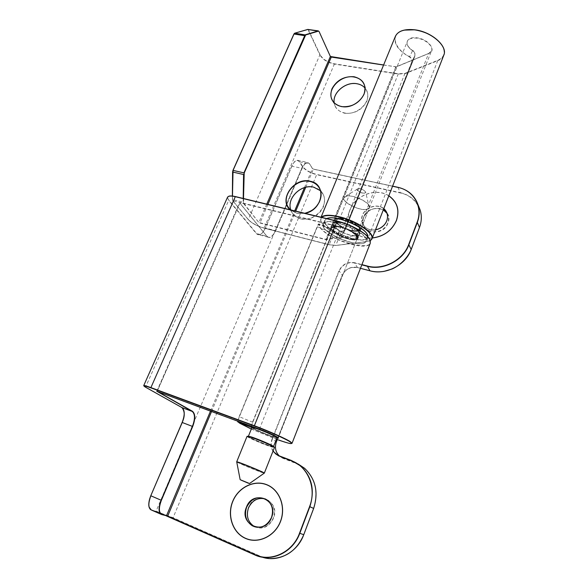 <?xml version="1.0" encoding="UTF-8"?>
<svg xmlns="http://www.w3.org/2000/svg" width="588" height="588" viewBox="0 0 588 588"><rect width="100%" height="100%" fill="white"/><g stroke="black" fill="none" stroke-linecap="round" stroke-linejoin="round"><path stroke-width="0.44" stroke-dasharray="2.94 2.21" d="M331.742 229.592C331.382 228.805 330.801 229.57 330.015 231.9L252.766 422.25C251.532 424.881 251.135 426.543 251.583 427.241L252.024 427.527C256.816 430.629 278.469 439.06 278.322 437.751L277.448 436.935C273.677 434.745 267.709 432.099 259.536 428.997L157.253 391.226L240.169 202.75L340.797 227.291C348.721 229.548 354.108 232.547 356.975 236.28L357.32 238.243C356.159 242.77 335.329 236.053 332.044 230.136L331.919 229.879C336.079 237.214 362.12 243.741 357.261 236.126C354.358 232.326 348.875 229.283 340.82 226.99L240.169 202.456L239.632 202.728L266.849 236.222L256.706 233.59L228.813 200.089C227.291 198.193 227.328 196.921 228.923 196.267M369.558 239.162C378.268 253.781 328.435 241.08 320.115 226.968L318.799 223.866L317.424 226.703L237.559 421.126L317.189 226.689C318.057 224.388 318.542 223.594 318.645 224.3L319.828 227.122C326.766 238.956 367.801 252.179 370.293 243.16M251.032 426.947L252.546 422.14L329.831 231.745L331.287 228.945L331.617 229.327L318.645 224.3M252.766 422.25L239.367 416.745L237.743 421.192M383.604 64.989L396.452 66.826L428.821 53.479C437.009 50.686 428.498 39.08 417.024 37.852C406.154 36.118 403.39 44.938 412.533 50.546C414.672 52.009 415.451 53.853 414.885 56.066L345.399 229.269C344.024 231.363 342.187 231.929 339.886 230.952L340.062 230.724C342.407 231.665 344.178 231.011 345.391 228.761L414.738 55.882C415.29 53.795 414.569 52.053 412.57 50.649C408.16 47.562 406.404 44.482 407.322 41.41C408.667 38.712 411.887 37.632 416.995 38.169C425.403 39.124 433.657 46.415 431.519 50.847L428.601 53.537L356.563 235.171L359.092 233.767C360.591 231.033 351.212 224.719 342.62 222.771C337.416 221.617 334.344 221.874 333.411 223.536C332.955 225.52 335.175 227.916 340.062 230.724M321.621 217.347C318.784 221.941 324.201 227.747 337.88 234.759C340.231 235.619 342.062 235.031 343.37 232.988L412.004 61.99C412.6 59.8 411.798 58.043 409.608 56.72L412.57 50.649M395.371 36.353C393.504 43.652 398.201 50.524 409.454 56.977C411.549 58.241 412.313 59.925 411.754 62.012L414.738 55.882M411.754 62.012L343.289 232.613C342.106 234.803 340.305 235.472 337.894 234.612C325.656 228.445 319.916 222.977 320.658 218.214L321.276 217.266M428.821 53.479L431.519 50.847L359.092 233.767C360.951 232.003 351.742 224.866 342.51 222.896C331.845 221.139 334.653 223.315 333.411 223.536L407.322 41.41C406.323 44.21 408.079 47.253 412.585 50.531C414.253 50.987 415.025 52.832 414.885 56.058L345.56 228.908L343.37 232.98C341.768 235.185 339.93 235.773 337.865 234.766L339.886 230.952C330.155 224.197 331.022 221.507 342.481 222.874C354.189 225.491 364.457 234.818 356.651 235.479L325.737 239.639L259.977 223.028L258.72 222.352L243.461 203.404L232.767 200.795L248.401 219.75C251.87 223.322 257.103 226.123 264.1 228.159L329.17 244.748L335.785 245.483L366.515 241.624L370.242 240.485M372.3 238.022C355.637 239.786 343.671 223.954 350.029 209.615C355.38 195.047 376.408 187.41 388.822 195.767M388.786 195.87C376.423 187.528 355.453 195.128 350.125 209.651C343.789 223.94 355.725 239.713 372.336 237.942M383.751 208.747C377.584 203.382 365.486 207.138 362.598 215.237C361.466 218.192 361.48 221.014 362.627 223.719C365.126 228.497 369.426 230.525 375.519 229.805C369.382 230.496 365.082 228.475 362.627 223.719L363.751 225.748C362.612 223.05 362.598 220.235 363.722 217.295C366.39 209.931 376.849 205.925 383.317 209.857M375.511 229.82C366.361 231.701 358.923 223.168 362.465 215.142C365.383 206.969 377.592 203.191 383.802 208.615M386.853 212.974L387.867 215.061C388.808 217.589 388.764 220.221 387.742 222.955C384.265 233.289 367.302 235.171 363.751 225.748C362.612 223.08 362.605 220.272 363.722 217.325C366.544 212.319 369.97 209.453 373.997 208.718C377.415 207.976 380.517 208.358 383.317 209.865M363.59 217.339C356.975 232.098 382.597 238.405 387.97 223.087C394.313 208.101 368.808 202.36 363.59 217.339M266.511 499.587L268.26 500.329C273.92 504.702 275.574 510.671 273.222 518.234C269.172 526.385 263.218 529.303 255.361 526.995M254.082 526.605C262.432 529.972 268.9 527.215 273.486 518.337C281.035 500.329 254.744 489.76 248.356 507.87C245.887 515.507 247.548 521.607 253.34 526.157M251.326 429.056L276.397 439.273L251.326 429.056M292.045 443.279C292.118 445.814 249.532 429.24 239.573 422.919L237.75 421.846M259.359 429.181L340.82 226.99M276.911 437.964C272.141 436.921 255.993 430.342 251.855 427.755M161.678 514.566L160.965 514.257M303.437 467.607C315.293 478.147 318.652 491.744 313.507 508.392L303.614 534.654C297.036 553.308 275.669 563.502 259.595 555.88L173.173 517.756L151.417 509.789L172.997 517.932L259.44 556.079L254.913 554.976M397.907 187.3L400.281 192.673L316.66 174.43C310.067 172.703 305.37 170.006 302.563 166.338L299.777 161.825L309.641 163.927L312.346 168.447L313.47 169.094L392.586 186.153L313.47 169.094M259.595 555.88L172.997 517.932L316.645 174.687L400.259 192.938C415.966 195.988 425.367 212.386 419.317 227.549L411.049 249.503C405.602 265.041 385.757 275.235 370.117 270.708L357.585 267.408C350.58 266.291 345.435 268.966 342.15 275.434L276.294 441.691C274.023 449.35 276.176 454.877 282.762 458.258L298.02 464.204M211.54 411.512L295.727 211.107M305.731 187.293L313.345 169.168L312.449 168.646L309.744 164.126C307.45 161.288 304.907 162.722 302.122 168.418L275.699 230.739C272.685 236.986 269.774 238.89 266.952 236.442L239.735 202.963L240.169 202.456M272.986 451.239C270.759 447.475 270.451 443.418 272.053 439.067L338.967 270.833C342.297 264.291 347.508 261.587 354.586 262.696L361.907 264.615M392.549 186.249L313.345 169.168L312.346 168.447M210.489 411.122L294.698 210.857M304.459 187.631L312.449 168.521L309.744 164.001L307.553 162.413L297.646 160.303C295.588 160.296 293.677 162.244 291.913 166.125L265.423 228.056L275.456 230.606L301.887 168.286L291.802 166.183C294.603 160.524 297.183 159.113 299.542 161.95L302.328 166.47C305.179 170.197 309.957 172.931 316.645 174.687L316.66 174.43M157.055 391.38L239.632 202.728M156.827 391.299L157.687 391.615M330.015 231.9L317.189 226.689L318.799 223.866L331.287 228.945L332.044 229.974C335.131 236.001 357.07 242.543 357.32 238.243C359.555 234.59 342.076 225.608 334.535 226.586L331.595 227.997C329.493 231.709 346.442 240.448 354.152 239.676L357.32 238.243L278.322 437.751L275.706 437.354C268.598 435.421 250.054 427.373 250.995 426.616M227.519 197.274L228.548 200.236L256.456 233.723C259.345 236.17 262.299 234.296 265.313 228.093L291.802 166.183M182.456 407.778L145.589 387L228.813 200.089M145.684 387.286L143.722 385.603M172.997 517.932L156.099 511.148L302.563 166.338M151.417 509.789L148.999 506.54M361.811 264.857L354.564 262.961L357.467 267.511L360.466 268.304M277.257 439.581L342.282 275.404L339.202 270.958L272.31 439.177L275.618 441.228M291.633 460.573L295.558 462.881L282.769 458.015L278.712 455.663M269.899 558.578L259.44 556.079L262.211 557.145M298.153 464.013L295.543 463.131M418.715 206.454C414.9 199.251 408.756 194.657 400.281 192.673L400.259 192.938M299.542 161.95L297.646 160.303C296.065 160.825 295.286 159.458 291.795 166.147L265.423 228.056C263.38 232.539 261.109 234.759 258.617 234.715L256.456 233.723M266.952 236.442L268.731 237.339C271.178 237.368 273.42 235.126 275.456 230.606L275.699 230.739M302.122 168.418L301.887 168.286C303.643 164.375 305.532 162.413 307.553 162.413L309.744 164.126M282.762 458.258L278.793 455.693M272.053 439.067L272.31 439.177C270.759 443.359 271.024 447.284 273.097 450.945M342.15 275.434L342.282 275.404C345.509 269.047 350.573 266.415 357.467 267.511L357.585 267.408M354.586 262.696L354.564 262.961C347.604 261.866 342.481 264.526 339.202 270.958L338.967 270.833M156.768 391.285L239.691 202.742L266.945 236.28L268.731 237.339L258.617 234.715C259.859 234.259 261.417 235.759 265.306 228.056L265.313 228.093M239.14 416.671L317.189 226.681M366.118 209.519L369.36 207.829C371.756 203.757 354.527 194.687 346.898 196.069L343.884 197.715C341.613 201.846 358.335 210.68 366.118 209.519M346.971 195.973C353.425 194.834 368.103 201.493 369.323 206.094C369.896 207.954 368.83 209.056 366.133 209.394C357.07 210.747 338.35 199.361 345.119 196.488L346.971 195.973M358.283 188.667C361.723 188.064 368.228 192.724 364.464 193.077C361.047 193.658 354.586 189.064 358.283 188.667M364.567 193.261L365.633 192.078C364.009 189.931 361.51 188.792 358.114 188.66L357.475 188.844C355.093 189.843 361.466 193.805 364.567 193.261M357.269 231.304C368.772 230.915 348.471 217.016 338.085 218.332C327.185 219.118 347.096 232.414 357.269 231.304M338.004 218.016C345.568 216.921 362.98 225.932 360.701 229.702L357.511 231.209C349.779 232.091 332.896 223.33 335.05 219.493L338.004 218.016M334.785 226.498C345.141 225.314 365.552 239.11 354.072 239.367C343.929 240.345 323.907 227.144 334.785 226.498M353.506 238.735C346.45 239.456 330.89 231.437 332.83 228.026L335.527 226.733C342.451 225.836 358.452 234.061 356.401 237.42L353.506 238.735M335.285 226.828C324.944 227.438 343.951 239.977 353.586 239.044C364.472 238.794 345.105 225.711 335.285 226.828M338.666 218.986L335.946 220.338C333.969 223.844 349.47 231.885 356.548 231.069L359.466 229.695C361.546 226.24 345.604 217.994 338.666 218.986M356.791 230.981C347.126 232.039 328.222 219.405 338.585 218.67C348.434 217.42 367.691 230.599 356.791 230.981M274.265 447.233L271.781 446.704C265.07 444.741 247.46 437.215 247.379 436.267M247.048 436.333C246.174 436.935 264.798 444.947 271.869 447.02L274.464 447.505M273.457 446.454L271.134 446.138C264.651 444.249 247.563 436.891 248.379 436.333L248.496 436.274M250.267 436.862C240.668 433.951 262.373 443.852 271.23 446.454C281.498 449.673 259.257 439.456 250.267 436.862M251.943 427.542C251.076 428.226 268.106 435.612 274.611 437.391L276.999 437.751M274.883 437.244C268.87 435.605 253.332 428.997 251.973 427.505L256.633 430.078C263.395 433.18 269.458 435.561 274.839 437.229L274.883 437.244M275.434 437.501L275.478 437.516C269.664 435.936 254.847 429.725 251.884 427.674C255.001 429.806 269.627 435.906 275.434 437.501M253.068 426.859L253.384 426.939C260.271 428.748 279.447 437.068 278.322 437.751L357.32 238.243C359.07 235.413 346.78 226.431 334.668 226.468L331.595 227.997L251.179 426.16M236.721 461.889L236.736 461.94C236.898 462.469 255.016 470.055 261.756 472.421L264.218 473.178M264.35 473.046L261.836 472.304C254.847 469.856 236.016 461.947 236.729 461.749M249.518 483.52L240.154 479.676M332.904 223.587C335.072 218.17 362.267 229.217 359.364 234.333L359.187 234.656C356.343 239.728 330.066 228.872 332.815 223.763L332.904 223.587M359.481 234.546C363.869 229.702 335.138 217.589 332.779 223.293C329.229 228.313 356.49 239.794 359.481 234.546M331.132 227.35C333.455 221.72 362.23 233.855 357.871 238.61C354.909 243.785 327.612 232.289 331.132 227.35M357.739 238.316L357.908 238C360.789 232.951 333.558 221.889 331.426 227.233L331.338 227.416C328.611 232.458 354.917 243.322 357.739 238.316M367.118 234.369L367.096 237.758C362.135 245.806 319.923 228.041 325.135 220.074L327.185 218.486M326.847 218.611L324.738 220.404C320.379 228.651 362.311 246.056 367.228 238.052L367.735 236.655M323.349 223.837C326.45 215.032 370.844 232.973 366.118 241.131L365.787 241.712C360.914 249.606 318.931 232.186 323.246 224.05L323.349 223.837M365.501 241.83C372.741 234.428 326.847 215.076 323.481 224.124C318.314 231.973 360.576 249.753 365.501 241.83M364.391 85.135L367.147 91.794L364.964 87.994L367.147 91.794C371.285 102.128 356.865 115.733 344.678 112.969C339.857 111.977 336.601 109.486 334.895 105.502L334.182 102.768M344.664 113.249C354.696 114.028 362.105 110 366.875 101.151C369.507 91.985 366.221 86.157 357.012 83.665C347.118 83.018 339.827 87.017 335.131 95.653C332.345 104.671 335.527 110.537 344.664 113.249M319.696 188.748L323.106 194.349L320.475 190.74L323.106 194.349C329.537 205.756 313.963 222.573 300.593 218.582C296.668 217.567 293.75 215.436 291.846 212.187L290.825 209.923L291.846 212.187L289.516 208.894M300.578 218.854C309.163 221.044 319.982 215.311 323.444 206.697C326.34 196.796 323.143 190.255 313.838 187.087C303.805 185.911 296.301 189.931 291.325 199.148C288.274 208.88 291.361 215.451 300.578 218.854M305.04 213.348L296.742 213.363L290.038 209.74M304.804 213.297L296.852 213.253L290.406 209.82L296.881 213.275L304.863 213.312M337.894 234.612L337.865 234.766C325.48 228.482 319.747 222.962 320.658 218.214L321.07 217.215M343.289 232.613L345.391 228.761M409.454 56.977L409.608 56.72C393.578 48.782 389.69 33.016 404.338 30.106M294.316 33.523L307.605 29.606L308.185 29.981L319.872 54.89L248.305 219.522L232.672 200.559L232.407 196.024M266.768 204.132L258.977 222.213L259.984 222.756L325.752 239.36L356.651 235.479M243.506 198.524L243.733 203.257L258.72 222.352M267.885 204.396L259.977 223.028M326.266 239.698L396.238 66.885L428.667 53.449L395.812 66.914L325.737 239.639M396.452 66.826L383.582 65.047M441.559 44.592C445.991 51.935 444.675 57.22 437.626 60.432L405.007 73.346L398.311 73.779L334.476 63.82C327.656 62.365 322.871 59.344 320.115 54.758L319.872 54.89C322.672 59.55 327.538 62.622 334.462 64.099L398.282 74.066L405.088 73.625L437.707 60.726L366.765 241.528L336.027 245.394L329.302 244.652L264.247 228.071C257.147 225.998 251.826 223.153 248.305 219.522L248.401 219.75M437.626 60.432L437.707 60.726C440.757 59.506 442.779 57.675 443.778 55.235M370.256 240.529L366.515 241.624M405.007 73.346L335.785 245.483M398.311 73.779L329.17 244.748M334.476 63.82L264.1 228.159M320.115 54.758L308.443 29.841L318.961 31.304L330.375 56.477M232.473 196.032L232.436 199.545L243.145 202.147L243.204 198.45M243.733 203.257L243.447 202.125M232.37 196.024L232.767 200.795L232.37 199.435M308.185 29.981L308.024 29.415M383.619 64.959L395.922 66.87M232.672 200.559L248.312 219.684C251.789 223.286 257.059 226.115 264.137 228.181L329.199 244.77L335.91 245.505L366.64 241.646L370.271 240.573M360.459 268.312L357.489 267.533L351.595 267.496L348.309 268.745C345.648 270.289 343.635 272.516 342.282 275.427L277.271 439.589M156.188 511.428L150.8 509.759M369.36 207.829L365.633 192.078C363.921 189.843 361.429 188.697 358.158 188.638L345.119 196.488L343.884 197.715L335.05 219.493C332.271 222.837 349.301 232.304 357.379 231.327L360.701 229.702L369.36 207.829M332.83 228.026L335.403 226.85C339.158 226.718 343.723 227.916 349.088 230.445C351.176 231.275 355.542 234.568 356.019 235.663L356.401 237.42L359.466 229.695L356.681 230.952C349.764 230.4 344.259 228.644 340.173 225.682C336.174 222.352 334.77 220.566 335.946 220.338L332.83 228.026M248.408 436.252L250.312 436.877C254.744 438.178 265.607 442.543 270.686 445.079L273.53 446.498M249.283 483.542L240.154 479.683M359.364 234.333L359.202 234.627C356.997 236.78 349.074 235.406 343.179 232.716C339.563 231.268 336.343 229.099 333.521 226.218L332.815 223.763L331.411 227.255C330.904 225.535 335.204 225.741 344.303 227.865C354.329 230.944 359.841 238.184 357.908 238L359.364 234.333M367.743 236.663L365.765 241.756C361.664 249.077 320.71 234.45 323.246 224.05L324.848 220.169L326.744 218.582M332.492 100.548L334.895 105.502L334.19 102.775"/><path stroke-width="0.88" d="M237.648 421.545L239.691 423.22L251.326 429.056L237.75 421.846M251.855 427.755L251.032 426.947M237.743 421.192L237.773 421.861L251.458 427.373M388.822 195.767C397.282 201.772 399.833 209.997 396.496 220.449C391.895 230.665 383.832 236.523 372.3 238.022M372.336 237.942C383.81 236.442 391.836 230.606 396.408 220.441C399.73 210.041 397.194 201.853 388.786 195.87M386.742 220.853C387.749 218.126 387.786 215.495 386.853 212.974C387.793 215.487 387.749 218.119 386.72 220.868C385 226.167 377.974 229.812 375.526 229.783C380.884 228.659 384.618 225.689 386.72 220.897M383.802 208.615C387.448 211.856 388.44 215.928 386.779 220.845C384.662 225.667 380.906 228.659 375.511 229.82M280.527 521.46C275 536.175 258.389 544.187 245.593 538.446C232.708 532.934 226.858 515.573 232.642 501.505C238.243 487.364 254.023 479.521 266.761 484.688C279.572 489.642 286.253 506.834 280.527 521.46M232.745 501.549C226.983 515.558 232.811 532.853 245.644 538.343C258.389 544.054 274.934 536.08 280.439 521.424C286.143 506.856 279.491 489.73 266.731 484.799C254.045 479.654 238.324 487.459 232.745 501.549M246.615 507.216C244.086 515.294 246.004 521.505 252.392 525.848C260.616 529.06 266.981 526.311 271.48 517.58C273.846 509.98 272.185 503.982 266.511 499.587C258.095 495.625 251.458 498.168 246.615 507.216M271.509 517.594C264.931 536.124 238.61 524.768 246.453 507.157C252.84 489.084 279.057 499.624 271.509 517.594M255.361 526.995L254.229 526.451C247.871 522.129 245.953 515.948 248.467 507.914C252.245 500.234 257.897 497.25 265.438 498.955C257.934 497.242 252.281 500.234 248.481 507.922C245.975 515.985 247.893 522.159 254.229 526.451L252.392 525.848C260.572 529.075 266.93 526.319 271.465 517.572C273.824 509.95 272.171 503.953 266.511 499.587M253.34 526.157L254.082 526.605M148.999 506.54C148.47 503.548 149.073 499.947 150.8 495.75L182.148 422.478C185.007 416.377 184.933 411.409 181.905 407.565L145.684 387.286L143.722 385.603C144.038 385.309 146.39 385.956 150.778 387.558L254.273 425.705C268.157 430.784 285.797 438.626 290.443 441.742L292.045 443.279L291.097 443.609C289.722 443.675 284.827 442.227 276.397 439.273C289.392 443.881 293.971 444.756 290.134 441.897C285.518 438.81 268.032 431.041 254.266 425.999L150.793 387.845C143.906 385.39 142.2 385.206 145.684 387.286L181.905 407.572L192.188 411.409L157.055 391.38L259.359 429.181C267.672 432.334 273.743 435.024 277.573 437.244C278.94 438.141 278.727 438.383 276.911 437.964M369.558 239.162C366.471 233.091 350.742 224.249 337.218 221.125L337.181 221.103C350.808 224.249 366.618 233.164 369.69 239.265L370.293 243.16L369.69 239.419C366.581 233.304 350.713 224.388 337.071 221.228L254.266 425.999M156.768 391.285L259.374 429.189C267.702 432.356 273.743 435.032 277.499 437.207M386.853 212.974L383.751 208.747M383.317 209.857L386.963 213.275L383.317 209.865M361.907 264.615L367.257 266.011C383.075 270.553 403.17 260.212 408.697 244.498L411.203 249.466L419.472 227.512L417.326 222.433L408.932 244.63C403.368 260.44 383.148 270.847 367.235 266.268L361.811 264.857M157.687 391.615L192.452 411.277C195.429 413.879 195.503 418.95 192.688 426.506L161.377 500.337C158.554 507.981 158.723 512.677 161.898 514.419L167.573 516.154L254.92 554.734C271.171 562.451 292.831 552.11 299.527 533.198L303.746 534.712L313.639 508.444L309.854 506.694L299.799 533.301C293.059 552.33 271.266 562.738 254.913 554.976L166.279 515.882M210.489 411.122L166.5 515.742L161.678 514.566M160.965 514.257L151.506 510.075C148.213 508.275 148.007 503.512 150.881 495.794L161.105 500.234L192.416 426.396L182.236 422.5L150.778 495.743C148.11 502.938 148.125 507.606 150.8 509.759M408.697 244.498L417.09 222.301C423.228 206.969 413.731 190.424 397.848 187.388L392.593 186.131L397.907 187.3M298.02 464.204L303.437 467.607M167.58 516.389L211.54 411.512M295.727 211.107L305.731 187.293M299.527 533.198L309.589 506.584C316.895 488.246 307.884 466.49 291.494 460.749L278.558 455.825L272.986 451.239M397.848 187.388L392.549 186.249M294.698 210.857L304.459 187.631M228.923 196.267C230.305 195.797 232.436 195.892 235.332 196.568L337.071 221.228L235.237 196.679C230.878 195.694 228.306 195.892 227.519 197.274L228.791 196.238C229.335 196.149 229.724 195.473 235.362 196.561L150.793 387.845M181.905 407.572C184.897 410.137 185.007 415.113 182.236 422.5L182.126 422.463C184.764 415.701 184.867 410.799 182.456 407.778M235.362 196.561L337.152 221.11M360.466 268.304L369.999 270.811L367.257 266.011M275.618 441.228L276.411 441.72L277.257 439.581M273.097 450.945L275.566 453.826L278.712 455.663L291.633 460.573L300.755 466.034C311.963 476.831 314.999 490.385 309.854 506.694L309.589 506.584M262.211 557.145C278.05 562.738 297.477 552.323 303.746 534.712L303.746 534.712M313.639 508.444L313.639 508.444C318.696 492.347 315.675 478.955 304.577 468.276L298.153 464.013M360.459 268.312L369.999 270.811C385.743 275.375 405.713 265.107 411.203 249.466L411.188 249.51C407.565 258.228 399.509 265.739 392.071 268.981L384.067 271.355C379.216 272.163 374.534 271.987 370.021 270.833L370.036 270.825M419.457 227.549L419.472 227.534C421.662 221.514 421.89 215.678 420.155 210.012L418.031 204.764C414.76 195.554 408.057 189.726 397.929 187.285L397.958 187.307C408.065 189.74 414.76 195.561 418.031 204.764C419.781 210.489 419.545 216.377 417.326 222.433L417.09 222.301M411.203 249.488L419.472 227.534C421.67 221.529 421.897 215.686 420.155 210.012L418.715 206.454M192.688 426.506L192.416 426.396C195.194 418.965 195.12 413.967 192.188 411.409L192.452 411.277M161.898 514.419L161.634 514.551C158.407 512.78 158.231 508.003 161.105 500.234L161.377 500.337M277.271 439.589L276.419 441.728C274.522 447.299 275.485 452.018 279.3 455.891C275.471 451.988 274.508 447.262 276.411 441.72L276.411 441.72M278.793 455.693L275.566 453.826L278.558 455.825M278.705 455.656L291.494 460.749M249.694 436.597C256.706 438.597 276.323 447.093 274.265 447.233M274.464 447.505C275.522 446.983 256.265 438.699 249.408 436.744L247.048 436.333L236.729 461.749L239.015 462.411C245.777 464.748 265.261 472.928 264.35 473.046L274.464 447.505L272.773 446.064C268.944 443.896 254.949 438.104 249.65 436.59L247.048 436.333M248.496 436.274L250.554 436.715C256.464 438.398 273.03 445.439 273.457 446.454M254.141 427.851L251.965 427.505C251.458 426.998 252.149 427.013 254.045 427.527C261.204 429.416 280.748 438.082 277.007 437.7L276.999 437.751C278.021 437.127 260.462 429.512 254.141 427.851M278.308 437.788L276.948 437.884C283.761 439.427 261.8 429.468 253.479 427.263C251.025 426.601 250.495 426.741 251.884 427.674L250.995 426.616L253.068 426.859M240.154 479.683L249.518 483.52L264.218 473.178C266.07 473.436 245.982 464.976 238.993 462.558L236.736 461.94L240.154 479.676M248.518 483.27L241.051 480.131L248.518 483.27M247.379 436.267L249.65 436.59M327.185 218.486C334.984 214.686 364.06 226.24 367.118 234.369M367.735 236.655C369.448 229.114 335.667 214.164 326.847 218.611M334.182 102.768C332.382 92.647 345.7 81.467 356.894 83.716C360.246 84.29 362.936 85.716 364.964 87.987C362.965 85.752 360.282 84.334 356.931 83.746C345.685 81.467 332.345 92.823 334.19 102.775M354.057 76.734C363.362 79.218 366.684 85.091 364.001 94.345C359.165 103.29 351.668 107.376 341.518 106.619C332.286 103.907 329.082 98.005 331.911 88.891C336.674 80.166 344.053 76.117 354.057 76.734M341.643 106.553C353.954 109.317 368.558 95.55 364.391 85.135C362.722 80.696 359.275 77.991 354.035 77.013C341.415 74.456 327.024 88.67 331.764 99.056C333.469 103.047 336.733 105.539 341.562 106.538M313.705 187.168L320.475 190.732L313.735 187.197C301.093 183.743 286.29 198.575 290.832 209.923C286.312 198.421 301.085 183.757 313.705 187.168M290.038 209.74C278.264 199.369 294.331 176.878 310.214 181.244C326.935 183.985 323.032 210.048 305.04 213.348M304.863 213.312C316.366 211.195 324.502 197.619 319.696 188.748C317.755 184.985 314.595 182.574 310.199 181.523C296.301 177.745 280.763 195.429 288.054 206.836L289.516 208.894M370.242 240.485C378.466 236.596 358.665 221.345 338.901 216.957C330.169 215.002 324.414 215.134 321.621 217.347M321.276 217.266C323.922 214.826 329.802 214.62 338.923 216.649C356.232 220.522 375.085 233.274 372.05 238.669L370.256 240.529M414.555 29.878C404.404 28.863 398.01 31.024 395.371 36.353C397.973 30.988 404.39 28.797 414.628 29.782C431.695 31.634 448.144 46.525 443.778 55.235C448.063 46.452 431.496 31.723 414.555 29.878M404.338 30.106L414.584 29.819M232.407 196.024L232.62 172.019M243.204 198.45L243.564 174.518L232.694 172.041L232.929 170.402L293.89 34.075L232.98 170.38M293.949 34.038L294.316 33.523M305.01 35.728L294.015 34.03L233.054 170.388L243.932 172.85L304.76 35.567L305.488 34.721L318.329 30.885L307.796 29.422L294.757 33.2L305.664 34.971L244.204 172.997L243.506 198.524M383.582 65.047L331.287 57.073L330.368 56.492L266.768 204.132M331.323 57.014L330.375 56.477L319.071 31.502L318.505 31.12L305.664 34.971M383.619 64.959L331.287 57.073L267.885 204.396M414.672 29.834C426.572 31.877 435.532 36.794 441.559 44.592M330.368 56.492L383.604 64.989M232.37 196.024L232.591 171.983L233.054 170.388L232.473 196.032M243.873 174.496L244.204 172.997M308.024 29.415L294.706 33.2L293.89 34.075L294.603 33.266M318.505 31.12L307.678 29.451M319.071 31.502L330.287 56.308M277.565 437.244L278.264 437.751M292.045 443.279L370.293 243.16M143.722 385.603L227.519 197.274M269.899 558.578C285.555 558.431 296.844 550.478 303.761 534.712L313.654 508.451C318.703 492.347 315.683 478.955 304.577 468.276L291.633 460.573M182.126 422.463L150.778 495.743M276.999 437.751L273.53 446.498M251.943 427.542L248.408 436.252M250.995 426.616L251.179 426.16M326.744 218.582C334.94 214.252 368.463 227.652 367.743 236.663M364.391 85.135C368.595 95.3 354.013 109.324 341.606 106.524C336.718 105.517 333.44 103.025 331.764 99.056L332.492 100.548M319.696 188.748C321.636 193.004 321.452 197.561 319.13 202.412C316.094 207.072 314.235 210.423 304.804 213.297M395.371 36.353L321.07 217.215M443.778 55.235L372.05 238.669L370.271 240.573"/></g></svg>

